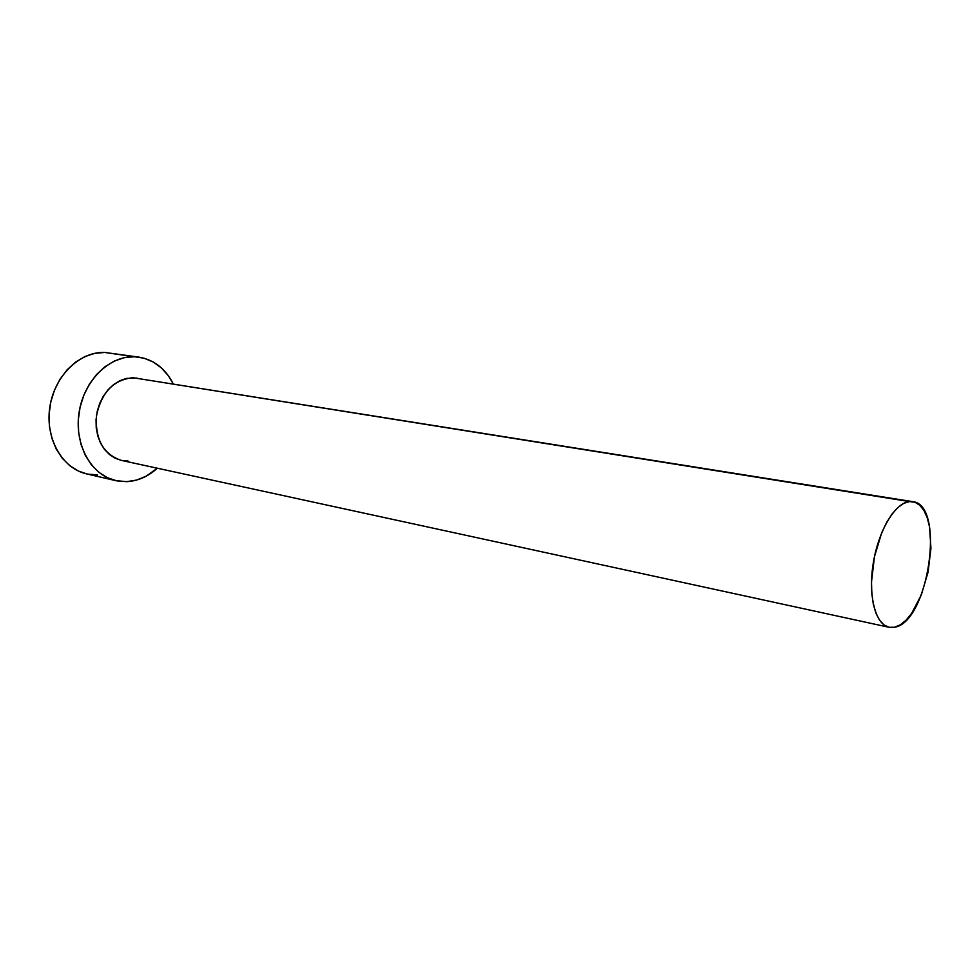 <?xml version="1.0" encoding="UTF-8"?>
<svg xmlns="http://www.w3.org/2000/svg" width="980" height="980" viewBox="0 0 980 980"><rect width="100%" height="100%" fill="white"/><g stroke="black" fill="none" stroke-linecap="round" stroke-linejoin="round"><path stroke-width="1.47" d="M912.588 501.638L133.084 377.729L912.723 501.662C945.761 504.504 928.55 622.263 894.63 627.237L889.081 627.298C875.446 624.664 867.925 595.644 873.278 563.071C878.472 530.499 895.242 502.642 909.538 501.576L133.084 377.729C113.876 379.505 101.675 392.11 96.469 415.545C95.023 439.383 103.329 454.34 121.385 460.404L115.162 458.224L109.454 454.524L104.517 449.44L100.573 443.156L97.779 435.916L96.248 428.003L96.052 419.722L97.216 411.441L99.691 403.466L103.353 396.141L108.07 389.746L113.643 384.54L119.842 380.718L126.408 378.415L137.041 378.084M138.78 357.112L104.75 352.445C79.674 351.379 54.304 376.038 49.809 407.276C45.056 438.464 62.255 468.526 86.608 473.879L115.775 480.653C91.348 475.288 74.149 444.687 79.025 412.837C83.631 380.951 109.209 355.716 134.37 356.745L104.75 352.445L139.025 357.149C154.081 359.807 165.473 368.701 173.215 383.841L168.425 375.83L161.492 368.002L153.309 362.049L144.158 358.239L134.37 356.745L124.325 357.676L114.415 361.02L105.032 366.704L96.567 374.507L89.401 384.136L83.815 395.222L80.066 407.288L78.302 419.844L78.621 432.376L80.972 444.332L85.26 455.247L91.287 464.679L98.784 472.262L107.433 477.726L116.865 480.886L126.726 481.658L115.775 480.653M157.339 468.207C148.115 476.55 137.911 481.033 126.726 481.658L136.612 480.065L146.155 476.194L157.339 468.207M127.988 461.004L121.422 460.404L889.081 627.298L894.63 627.237L900.375 624.799L906.12 620.107L911.657 613.37L921.323 594.921L928.06 572.173L930.939 548.347L929.53 526.762L927.239 517.808L923.969 510.555L919.828 505.288L914.965 502.238L909.538 501.576L903.756 503.34L897.852 507.53L892.045 514.01L886.594 522.524L881.694 532.777L874.442 556.75L871.502 581.985L871.833 593.77L873.339 604.329L875.961 613.26L879.575 620.205L884.021 624.946L889.105 627.298M113.962 353.78L104.75 352.445L94.742 353.339L84.88 356.598L75.558 362.135L67.154 369.766L60.05 379.187L54.525 390.028L50.825 401.837L49.11 414.148L49.466 426.423L51.842 438.158L56.142 448.865L62.169 458.138L69.654 465.598L78.29 470.976L86.693 473.904M87.698 474.112L97.522 474.908"/></g></svg>

